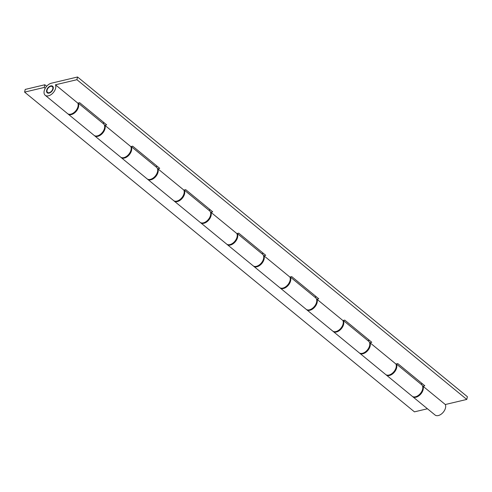 <?xml version="1.0" encoding="UTF-8"?>
<svg xmlns="http://www.w3.org/2000/svg" width="492" height="492" viewBox="0 0 492 492"><rect width="100%" height="100%" fill="white"/><g stroke="black" fill="none" stroke-linecap="round" stroke-linejoin="round"><path stroke-width="0.74" d="M49.2 92.668A3.727 2.288 129.4 0 1 47.57 92.398A3.727 2.288 129.4 0 1 47.472 89.101A3.727 2.288 129.4 0 1 50.658 86.358A3.727 2.288 129.4 0 1 52.293 86.629A3.727 2.288 129.4 0 1 52.386 89.925A3.727 2.288 129.4 0 1 49.2 92.668M343.145 320.483A7.454 4.576 129.4 0 1 341.036 329.062A7.454 4.576 129.4 0 1 333.17 331.454A7.454 4.576 129.4 0 1 332.924 331.221M333.17 331.454L359.16 352.764A7.454 4.576 -50.6 0 0 367.432 349.904A7.454 4.576 -50.6 0 0 368.619 341.239L343.275 320.452M290.126 277.002A7.454 4.576 129.4 0 1 288.017 285.575A7.454 4.576 129.4 0 1 280.151 287.968A7.454 4.576 129.4 0 1 279.905 287.74M280.151 287.968L306.141 309.284A7.454 4.576 -50.6 0 0 314.413 306.424A7.454 4.576 -50.6 0 0 315.6 297.758L290.255 276.971M396.165 363.969A7.454 4.576 129.4 0 1 394.055 372.542A7.454 4.576 129.4 0 1 386.195 374.935A7.454 4.576 129.4 0 1 385.943 374.707M386.195 374.935L412.185 396.251A7.454 4.576 -50.6 0 0 420.451 393.391A7.454 4.576 -50.6 0 0 421.638 384.726L396.294 363.939M237.107 233.516A7.454 4.576 129.4 0 1 234.998 242.095A7.454 4.576 129.4 0 1 227.132 244.487A7.454 4.576 129.4 0 1 226.886 244.253M227.132 244.487L253.122 265.797A7.454 4.576 -50.6 0 0 261.393 262.937A7.454 4.576 -50.6 0 0 262.58 254.272L237.236 233.491M131.069 146.548A7.454 4.576 129.4 0 1 128.959 155.128A7.454 4.576 129.4 0 1 121.094 157.52A7.454 4.576 129.4 0 1 120.847 157.286M121.094 157.52L147.083 178.836A7.454 4.576 -50.6 0 0 155.349 175.97A7.454 4.576 -50.6 0 0 156.536 167.305L131.198 146.524M78.05 103.068A7.454 4.576 129.4 0 1 75.934 111.641A7.454 4.576 129.4 0 1 68.074 114.033A7.454 4.576 129.4 0 1 67.828 113.806M68.074 114.033L94.064 135.349A7.454 4.576 -50.6 0 0 102.33 132.489A7.454 4.576 -50.6 0 0 103.517 123.824L78.173 103.037M427.443 408.766L414.448 411.853L24.6 92.121L25.221 89.415L44.846 84.759L44.225 87.459L24.6 92.121M46.685 86.266L44.846 84.759M184.088 190.035A7.454 4.576 129.4 0 1 181.978 198.608A7.454 4.576 129.4 0 1 174.113 201A7.454 4.576 129.4 0 1 173.867 200.773M174.113 201L200.103 222.316A7.454 4.576 -50.6 0 0 208.368 219.457A7.454 4.576 -50.6 0 0 209.555 210.791L184.217 190.004M45.233 88.289L44.225 87.459M50.762 85.909A4.262 2.614 129.4 0 1 52.632 86.217A4.262 2.614 129.4 0 1 52.736 89.981A4.262 2.614 129.4 0 1 49.095 93.117A4.262 2.614 129.4 0 1 47.232 92.803A4.262 2.614 129.4 0 1 47.121 89.046A4.262 2.614 129.4 0 1 50.762 85.909M77.551 76.992L76.924 79.698L55.461 84.79A7.454 4.576 129.4 0 1 52.767 93.203A7.454 4.576 129.4 0 1 45.203 95.276A7.454 4.576 129.4 0 1 45.018 88.695A7.454 4.576 129.4 0 1 51.389 83.203L77.551 76.992L467.4 396.724L466.779 399.43L445.309 404.522A7.454 4.576 129.4 0 1 442.615 412.936A7.454 4.576 129.4 0 1 435.051 415.008L412.702 396.675A7.454 4.576 129.4 0 1 412.456 396.447M445.309 404.522L422.96 386.195A7.454 4.576 129.4 0 1 420.266 394.602A7.454 4.576 129.4 0 1 412.702 396.675M359.683 353.194L385.673 374.51A7.454 4.576 -50.6 0 0 393.237 372.432A7.454 4.576 -50.6 0 0 395.931 364.025L369.941 342.709A7.454 4.576 129.4 0 1 367.247 351.116A7.454 4.576 129.4 0 1 359.683 353.194A7.454 4.576 129.4 0 1 359.437 352.967M306.664 309.708L332.654 331.024A7.454 4.576 -50.6 0 0 340.218 328.951A7.454 4.576 -50.6 0 0 342.912 320.544L316.922 299.228A7.454 4.576 129.4 0 1 314.228 307.635A7.454 4.576 129.4 0 1 306.664 309.708A7.454 4.576 129.4 0 1 306.418 309.48M253.644 266.227L279.634 287.543A7.454 4.576 -50.6 0 0 287.199 285.465A7.454 4.576 -50.6 0 0 289.886 277.058L263.897 255.742A7.454 4.576 129.4 0 1 261.209 264.155A7.454 4.576 129.4 0 1 253.644 266.227A7.454 4.576 129.4 0 1 253.398 266M200.625 222.741L226.615 244.057A7.454 4.576 -50.6 0 0 234.18 241.984A7.454 4.576 -50.6 0 0 236.867 233.577L210.877 212.261A7.454 4.576 129.4 0 1 208.19 220.668A7.454 4.576 129.4 0 1 200.625 222.741A7.454 4.576 129.4 0 1 200.379 222.513M147.606 179.26L173.596 200.576A7.454 4.576 -50.6 0 0 181.154 198.497A7.454 4.576 -50.6 0 0 183.848 190.09L157.858 168.774A7.454 4.576 129.4 0 1 155.165 177.188A7.454 4.576 129.4 0 1 147.606 179.26A7.454 4.576 129.4 0 1 147.36 179.033M94.587 135.774L120.577 157.089A7.454 4.576 -50.6 0 0 128.135 155.017A7.454 4.576 -50.6 0 0 130.829 146.61L104.839 125.294A7.454 4.576 129.4 0 1 102.145 133.701A7.454 4.576 129.4 0 1 94.587 135.774A7.454 4.576 129.4 0 1 94.335 135.546M466.779 399.43L76.924 79.698M395.931 364.025L397.77 363.588L424.805 385.753L422.96 386.195M45.203 95.276L67.558 113.609A7.454 4.576 -50.6 0 0 75.116 111.536A7.454 4.576 -50.6 0 0 77.81 103.123L55.461 84.79M77.81 103.123L79.655 102.687L106.684 124.857L104.839 125.294M130.829 146.61L132.674 146.167L159.703 168.338L157.858 168.774M183.848 190.09L185.693 189.654L212.722 211.818L210.877 212.261M236.867 233.577L238.712 233.134L265.742 255.305L263.897 255.742M289.886 277.058L291.731 276.621L318.761 298.785L316.922 299.228M342.912 320.544L344.751 320.101L371.78 342.272L369.941 342.709M422.388 383.772L420.906 384.123M369.369 340.292L367.887 340.642M316.344 296.805L314.868 297.156M263.325 253.325L261.849 253.675M210.305 209.838L208.829 210.189M157.286 166.357L155.81 166.708M104.267 122.871L102.791 123.221M48.548 93.197L47.57 92.398M53.271 87.435L52.293 86.629"/></g></svg>
